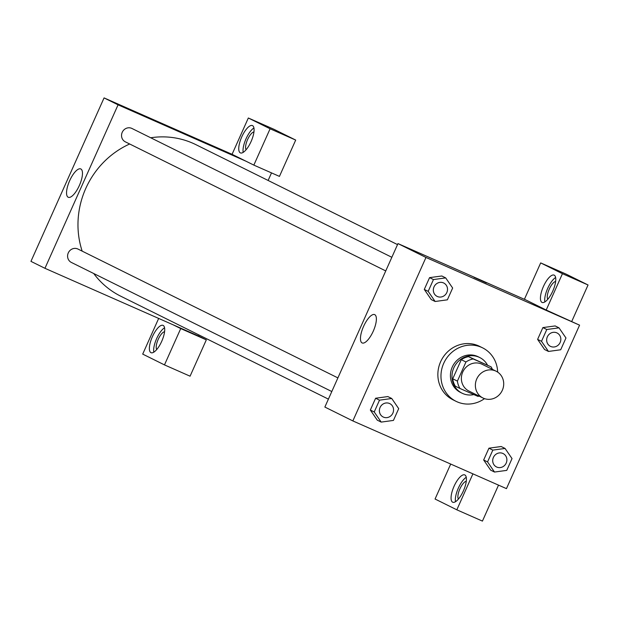 <?xml version="1.0" encoding="UTF-8"?>
<svg xmlns="http://www.w3.org/2000/svg" width="619" height="619" viewBox="0 0 619 619"><rect width="100%" height="100%" fill="white"/><g stroke="black" fill="none" stroke-linecap="round" stroke-linejoin="round"><path stroke-width="0.93" d="M495.633 370.982A14.926 13.989 -63.6 0 1 496.167 371.238A14.926 13.989 -63.6 0 1 502.071 390.821A14.926 13.989 -63.6 0 1 482.913 397.978A14.926 13.989 -63.6 0 1 476.87 378.681A14.926 13.989 -63.6 0 1 495.633 370.982M482.913 397.978L468.916 391.038A14.926 13.989 -63.6 0 1 462.873 371.74A14.926 13.989 -63.6 0 1 481.636 364.049A14.926 13.989 -63.6 0 1 482.17 364.297L496.167 371.238M459.963 388.469L455.298 386.155A19.266 18.052 -63.6 0 1 452.737 378.805L461.287 359.685L465.952 361.999L457.402 381.111A19.266 18.052 -63.6 0 0 459.963 388.469L477.922 396.384A19.266 18.052 -63.6 0 0 479.145 396.106M461.287 359.685A19.266 18.052 -63.6 0 1 468.498 356.645L491.122 366.874A19.266 18.052 -63.6 0 1 492.399 369.365M491.122 366.874L473.164 358.95A19.266 18.052 -63.6 0 0 465.952 361.999M468.498 356.645L473.164 358.95M487.47 365.055A19.901 18.647 116.4 0 0 479.717 357.527A19.901 18.647 116.4 0 0 454.168 367.075A19.901 18.647 116.4 0 0 462.045 393.189A19.901 18.647 116.4 0 0 473.845 394.589M462.045 393.189L460.49 392.415A19.901 18.647 -63.6 0 1 452.435 366.68A19.901 18.647 -63.6 0 1 477.45 356.42A19.901 18.647 -63.6 0 1 478.162 356.753L479.717 357.527M452.737 378.805L457.402 381.111M484.507 398.644A29.851 27.971 -63.6 0 1 456.064 401.329A29.851 27.971 -63.6 0 1 443.985 362.726A29.851 27.971 -63.6 0 1 481.512 347.344A29.851 27.971 -63.6 0 1 482.58 347.839A29.851 27.971 -63.6 0 1 497.661 372.104M456.064 401.329L452.961 399.789A29.851 27.971 -63.6 0 1 440.875 361.187A29.851 27.971 -63.6 0 1 478.402 345.797A29.851 27.971 -63.6 0 1 479.47 346.3L482.58 347.839M555.158 325.934L542.886 327.59L537.609 339.382L544.558 349.526M441.834 275.989L429.563 277.637L424.286 289.437L431.234 299.573L435.134 301.492L447.375 299.828L452.651 288.028L445.688 277.9L433.455 279.564L428.178 291.363L435.134 301.492M505.065 448.45L492.825 450.114L487.548 461.913L494.511 472.042L506.752 470.378L512.029 458.578L505.065 448.45L501.181 446.523L488.94 448.187L483.663 459.987L488.94 448.187L501.181 446.508M487.548 461.913L483.663 459.987L490.627 470.131L494.511 472.042M506.458 488.631L579.577 325.161L425.973 257.458L352.853 420.928L506.458 488.631M391.742 398.497L379.501 400.168L374.224 411.968L381.188 422.096L393.429 420.425L398.706 408.633L391.742 398.497L387.858 396.57L375.617 398.241L370.34 410.033L377.288 420.177M525.988 300.006L546.198 310.026L562.447 273.699L540.681 262.905L524.432 299.232L525.988 300.006L397.978 243.584L324.859 407.054L352.853 420.928M463.399 490.882A14.926 5.2 113.8 0 1 452.713 502.226A14.926 5.2 113.8 0 1 453.975 486.472A14.926 5.2 113.8 0 1 464.753 474.912A14.926 5.2 113.8 0 1 463.399 490.882M450.702 464.057L435.056 499.022L456.83 509.816L472.916 473.845M466.246 477.303A14.926 5.2 -66.2 0 0 458.238 488.352A14.926 5.2 -66.2 0 0 455.483 501.723M458.416 499.069A9.95 3.466 113.8 0 1 459.824 489.049A9.95 3.466 113.8 0 1 466.269 481.257M456.83 509.816L482.433 521.097L498.519 485.134M362.092 342.926A15.49 5.401 113.8 0 1 363.531 326.499A15.49 5.401 113.8 0 1 374.665 314.614A15.49 5.401 113.8 0 1 373.358 330.964A15.49 5.401 113.8 0 1 362.169 342.957A15.49 5.401 113.8 0 1 362.092 342.926M397.978 243.584L425.973 257.458M486.464 282.929L473.984 277.343M546.198 310.026L579.577 325.161M552.767 291.092A14.926 5.2 113.8 0 1 542.082 302.436A14.926 5.2 113.8 0 1 543.343 286.682A14.926 5.2 113.8 0 1 554.121 275.122A14.926 5.2 113.8 0 1 552.767 291.092M555.622 277.513A14.926 5.2 -66.2 0 0 547.614 288.562A14.926 5.2 -66.2 0 0 544.859 301.925M547.784 299.279A9.95 3.466 113.8 0 1 549.2 289.259A9.95 3.466 113.8 0 1 555.638 281.459M571.801 321.307L588.05 284.98L566.277 274.194L540.681 262.905M562.447 273.699L588.05 284.98M150.703 137.766A84.571 79.255 -63.6 0 1 192.834 143.229A84.571 79.255 -63.6 0 1 195.867 144.645L397.522 244.606M328.403 399.123L120.751 296.199A84.571 79.255 -63.6 0 1 93.732 273.528M82.172 251.136A84.571 79.255 -63.6 0 1 129.673 143.995M391.85 257.295L131.932 128.458A7.459 6.995 116.4 0 0 131.669 128.334A7.459 6.995 116.4 0 0 122.283 132.18A7.459 6.995 116.4 0 0 125.309 141.828A7.459 6.995 116.4 0 0 125.572 141.96M331.799 391.533L71.355 262.433A7.459 6.995 -63.6 0 1 68.338 252.784A7.459 6.995 -63.6 0 1 77.715 248.939A7.459 6.995 -63.6 0 1 77.986 249.062L337.904 377.899M271.509 172.894L268.128 180.462M199.008 334.987L198.552 336.009L206.32 339.862L190.072 376.19L164.476 364.901L142.703 354.107L158.665 318.429M246.068 161.257L253.844 165.111L270.093 128.783L248.327 117.997L232.071 154.317L246.068 161.257L118.067 104.835L44.947 268.306L198.552 336.009M270.093 128.783L295.696 140.072L273.923 129.278L248.327 117.997M295.696 140.072L279.448 176.392L253.844 165.111M156.731 349.526A9.95 3.466 113.8 0 1 158.139 339.514A9.95 3.466 113.8 0 1 164.584 331.714M164.561 327.761A14.926 5.2 -66.2 0 0 156.553 338.81A14.926 5.2 -66.2 0 0 153.798 352.18M161.714 341.34A14.926 5.2 113.8 0 1 151.028 352.691A14.926 5.2 113.8 0 1 152.289 336.929A14.926 5.2 113.8 0 1 163.068 325.377A14.926 5.2 113.8 0 1 161.714 341.34M246.099 149.736A9.95 3.466 113.8 0 1 247.515 139.724A9.95 3.466 113.8 0 1 253.952 131.924M253.937 127.971A14.926 5.2 -66.2 0 0 245.929 139.02A14.926 5.2 -66.2 0 0 243.174 152.39M251.082 141.55A14.926 5.2 113.8 0 1 240.396 152.893A14.926 5.2 113.8 0 1 241.658 137.139A14.926 5.2 113.8 0 1 252.436 125.58A14.926 5.2 113.8 0 1 251.082 141.55M172.949 324.72L180.725 328.573L164.476 364.901M180.725 328.573L206.32 339.862M232.071 154.317L104.069 97.903L30.95 261.365L44.947 268.306M68.183 197.237A15.49 5.401 113.8 0 1 69.614 180.81A15.49 5.401 113.8 0 1 80.756 168.925A15.49 5.401 113.8 0 1 79.449 185.282A15.49 5.401 113.8 0 1 68.26 197.275A15.49 5.401 113.8 0 1 68.183 197.237M104.069 97.903L118.067 104.835M195.666 138.788L183.185 133.201M437.115 296.385L437.099 296.385A7.459 6.995 -63.6 0 1 437.099 296.385A7.459 6.995 -63.6 0 1 434.081 286.729A7.459 6.995 -63.6 0 1 443.459 282.883A7.459 6.995 -63.6 0 1 443.73 283.007A7.459 6.995 -63.6 0 1 443.73 283.015A7.459 6.995 -63.6 0 1 446.694 292.81A7.459 6.995 -63.6 0 1 437.115 296.385A7.459 6.995 -63.6 0 1 434.089 286.736A7.459 6.995 -63.6 0 1 443.475 282.891A7.459 6.995 -63.6 0 1 443.738 283.015L443.738 283.015M441.804 275.973L445.688 277.9M428.178 291.363L424.286 289.437L429.563 277.637L433.455 279.564M424.286 289.437L431.25 299.565M389.513 403.487A7.459 6.995 -63.6 0 1 389.777 403.611A7.459 6.995 -63.6 0 1 389.784 403.611A7.459 6.995 -63.6 0 1 392.74 413.407A7.459 6.995 -63.6 0 1 383.161 416.989A7.459 6.995 -63.6 0 1 383.153 416.982A7.459 6.995 -63.6 0 1 380.128 407.333A7.459 6.995 -63.6 0 1 389.513 403.487M379.501 400.168L375.617 398.241L370.34 410.033L377.304 420.169L381.188 422.096M370.34 410.033L374.224 411.968M383.153 416.982L383.161 416.989A7.459 6.995 -63.6 0 1 380.143 407.341A7.459 6.995 -63.6 0 1 389.521 403.495A7.459 6.995 -63.6 0 1 389.792 403.619L389.792 403.619M548.457 351.445L560.698 349.774L565.975 337.982L559.011 327.846L546.778 329.517L541.501 341.309L548.457 351.445L544.573 349.518L537.609 339.382L541.501 341.309M550.423 346.331L550.438 346.338A7.459 6.995 -63.6 0 1 547.413 336.69A7.459 6.995 -63.6 0 1 556.798 332.844A7.459 6.995 -63.6 0 1 557.054 332.96A7.459 6.995 -63.6 0 1 557.061 332.96L557.061 332.968A7.459 6.995 -63.6 0 1 560.017 342.756A7.459 6.995 -63.6 0 1 550.438 346.338A7.459 6.995 -63.6 0 1 550.423 346.331A7.459 6.995 -63.6 0 1 547.405 336.682A7.459 6.995 -63.6 0 1 556.783 332.836A7.459 6.995 -63.6 0 1 557.061 332.968M555.127 325.919L559.011 327.846M537.609 339.382L542.886 327.59L546.778 329.517M496.492 466.943L496.477 466.935A7.459 6.995 -63.6 0 1 496.477 466.935A7.459 6.995 -63.6 0 1 493.459 457.286A7.459 6.995 -63.6 0 1 502.837 453.433A7.459 6.995 -63.6 0 1 503.108 453.565L503.115 453.565A7.459 6.995 -63.6 0 1 506.071 463.36A7.459 6.995 -63.6 0 1 496.492 466.943A7.459 6.995 -63.6 0 1 493.467 457.286A7.459 6.995 -63.6 0 1 502.852 453.441A7.459 6.995 -63.6 0 1 503.115 453.565M488.94 448.187L492.825 450.114M385.753 270.929L125.309 141.828"/></g></svg>
